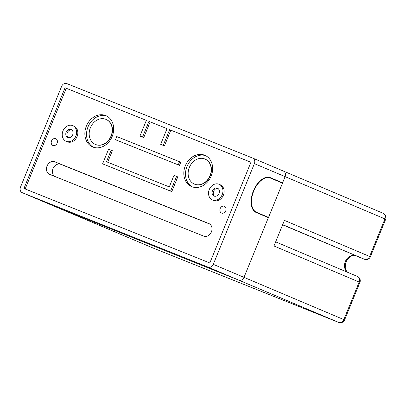 <?xml version="1.0" encoding="UTF-8"?>
<svg xmlns="http://www.w3.org/2000/svg" width="406" height="406" viewBox="0 0 406 406"><rect width="100%" height="100%" fill="white"/><g stroke="black" fill="none" stroke-linecap="round" stroke-linejoin="round"><path stroke-width="0.61" d="M265.803 216.571L265.91 216.302M279.886 182.055L279.993 181.792M283.479 171.109L383.218 213.312A4.532 3.71 112.9 0 1 383.269 213.333A4.532 3.71 112.9 0 1 384.944 218.885L369.617 256.445A4.532 3.71 112.9 0 1 364.466 259.261A4.532 2.603 111.8 0 0 364.492 259.272A4.532 4.532 0 0 0 370.373 256.775L284.418 220.387L273.969 245.985L359.929 282.373A4.532 4.532 0 0 0 357.498 276.486L275.654 241.854L357.442 276.466A4.532 3.71 112.9 0 1 357.498 276.486A4.532 3.71 112.9 0 1 359.173 282.038L343.846 319.598A4.532 3.71 112.9 0 1 338.69 322.415A4.532 2.603 111.8 0 0 338.721 322.425A4.532 4.532 0 0 0 344.603 319.928L244.001 277.349A4.532 3.71 112.9 0 1 238.85 280.165A4.532 3.71 -67.1 0 0 244.001 277.349L268.493 217.337M282.449 183.136L285.103 176.635A4.532 3.71 -67.1 0 0 283.424 171.083A4.532 3.71 112.9 0 1 285.103 176.635L385.7 219.22A4.532 4.532 0 0 0 383.269 213.333L283.424 171.083A4.532 3.71 -67.1 0 0 283.373 171.063A4.532 3.71 112.9 0 1 283.424 171.083L252.705 158.081A4.532 3.71 112.9 0 1 254.379 163.638L285.103 176.635L282.576 182.827L269.584 177.402M152.859 247.949A4.532 2.603 -68.2 0 1 152.834 247.939A4.532 2.603 -68.2 0 1 152.808 247.929L52.963 205.68A4.532 3.71 112.9 0 1 52.907 205.654A4.532 3.71 -67.1 0 0 52.963 205.68L238.85 280.165L338.69 322.415L152.808 247.929A4.532 3.71 112.9 0 1 152.752 247.904A4.532 3.71 112.9 0 1 152.702 247.883M52.856 205.634A4.532 3.71 -67.1 0 0 52.907 205.654L152.752 247.904A4.532 4.532 0 0 0 152.834 247.939L338.721 322.425M282.576 182.827L270.457 177.696A18.808 10.815 -68.2 0 0 270.345 177.65A18.808 10.815 -68.2 0 0 253.349 190.993A18.808 10.815 -68.2 0 0 256.242 212.526L268.361 217.657L244.001 277.349L213.282 264.347A4.532 3.71 112.9 0 1 208.126 267.163L238.85 280.165L52.963 205.68L22.244 192.677A4.532 3.71 112.9 0 1 22.188 192.657A4.532 3.71 112.9 0 1 20.513 187.1L61.61 86.392A4.532 3.71 112.9 0 1 66.767 83.575L252.649 158.061A4.532 3.71 112.9 0 1 252.705 158.081M213.282 264.347L254.379 163.638M167.039 128.666L148.941 121.389L142.536 137.086L139.953 136.051L146.363 120.354L65.051 87.772L66.254 88.28L25.162 188.968M150.144 121.896L143.734 137.593L142.536 137.086M143.734 137.593L139.953 136.051M115.456 139.705L116.74 136.558L179.559 161.73L178.275 164.877L115.456 139.705L178.275 164.877M179.477 165.384L180.761 162.238L179.559 161.73M170.581 191.089L102.596 163.846L108.59 149.159L111.173 150.195L106.463 161.735L169.287 186.907L173.996 175.367L176.574 176.402L170.581 191.089L171.784 191.596L102.596 163.846M107.671 162.217L112.371 150.702L111.173 150.195M171.784 191.596L177.777 176.909L176.574 176.402M250.928 162.278L169.632 129.676L163.227 145.373L160.644 144.338L167.049 128.641L148.941 121.389M170.83 130.184L164.425 145.881L163.227 145.373M164.425 145.881L160.644 144.338M169.632 129.676L250.938 162.258L209.841 262.966L23.954 188.48L65.051 87.772M49.639 174.387A6.8 5.562 112.9 0 1 49.557 174.352A6.8 5.562 112.9 0 1 47.06 165.973A6.8 5.562 112.9 0 1 54.774 161.801L208.816 223.523A6.8 5.562 112.9 0 1 208.897 223.559A6.8 5.562 112.9 0 1 211.394 231.938A6.8 5.562 112.9 0 1 203.68 236.114L49.639 174.387M209.755 224.036L60.773 164.339A6.8 5.562 -67.1 0 0 53.313 167.967A6.8 5.562 -67.1 0 0 54.698 176.417M95.527 144.47A13.596 11.124 -67.1 0 0 95.649 144.526A13.596 11.124 -67.1 0 0 111.193 136.335A13.596 11.124 -67.1 0 0 106.245 119.481A13.596 11.124 -67.1 0 0 106.123 119.43M90.381 127.763A13.596 11.124 -67.1 0 0 95.41 144.424A13.596 11.124 -67.1 0 0 110.95 136.233A13.596 11.124 -67.1 0 0 106.007 119.379A13.596 11.124 -67.1 0 0 90.381 127.763M106.717 116.03A16.996 13.905 -67.1 0 0 88.036 126.829A16.996 13.905 -67.1 0 0 93.497 147.266M194.494 184.131A13.596 11.124 -67.1 0 0 194.616 184.182A13.596 11.124 -67.1 0 0 210.156 175.996A13.596 11.124 -67.1 0 0 205.213 159.137A13.596 11.124 -67.1 0 0 205.091 159.086M189.348 167.419A13.596 11.124 -67.1 0 0 194.372 184.08A13.596 11.124 -67.1 0 0 209.917 175.894A13.596 11.124 -67.1 0 0 204.974 159.035A13.596 11.124 -67.1 0 0 189.348 167.419M205.685 155.686A16.996 13.905 -67.1 0 0 187.004 166.485A16.996 13.905 -67.1 0 0 192.464 186.922M86.356 126.119A16.996 13.905 112.9 0 1 105.89 115.639A16.996 13.905 112.9 0 1 112.071 136.71A16.996 13.905 112.9 0 1 92.644 146.942A16.996 13.905 112.9 0 1 86.356 126.119M185.324 165.775A16.996 13.905 112.9 0 1 204.857 155.295A16.996 13.905 112.9 0 1 211.039 176.366A16.996 13.905 112.9 0 1 191.612 186.603A16.996 13.905 112.9 0 1 185.324 165.775M66.163 132.158A4.304 3.522 112.9 0 1 71.111 129.504A4.304 3.522 112.9 0 1 72.679 134.843A4.304 3.522 112.9 0 1 67.756 137.436A4.304 3.522 112.9 0 1 66.163 132.158M71.684 129.824A4.304 3.522 -67.1 0 0 67.366 132.666A4.304 3.522 -67.1 0 0 68.386 137.619M62.981 130.884A8.501 6.953 112.9 0 1 72.745 125.642A8.501 6.953 112.9 0 1 75.836 136.177A8.501 6.953 112.9 0 1 66.122 141.293A8.501 6.953 112.9 0 1 62.981 130.884M72.745 125.642L73.948 126.149A8.501 6.953 112.9 0 1 77.038 136.685A8.501 6.953 112.9 0 1 67.325 141.806L66.122 141.293M212.465 190.779A4.304 3.522 112.9 0 1 217.413 188.125A4.304 3.522 112.9 0 1 218.976 193.464A4.304 3.522 112.9 0 1 214.053 196.057A4.304 3.522 112.9 0 1 212.465 190.779M217.981 188.45A4.304 3.522 -67.1 0 0 213.663 191.287A4.304 3.522 -67.1 0 0 214.683 196.245M209.278 189.506A8.501 6.953 112.9 0 1 219.047 184.268A8.501 6.953 112.9 0 1 222.138 194.804A8.501 6.953 112.9 0 1 212.419 199.919A8.501 6.953 112.9 0 1 209.278 189.506M219.047 184.268L220.245 184.776A8.501 6.953 112.9 0 1 223.336 195.311A8.501 6.953 112.9 0 1 213.622 200.427L212.419 199.919M146.353 120.374L66.254 88.28M51.521 140.963A3.674 3.004 -67.1 0 0 52.876 145.465A3.674 3.004 -67.1 0 0 57.099 143.201A3.674 3.004 -67.1 0 0 55.744 138.7A3.674 3.004 -67.1 0 0 51.521 140.963M220.194 208.552A3.674 3.004 -67.1 0 0 221.549 213.054A3.674 3.004 -67.1 0 0 225.772 210.79A3.674 3.004 -67.1 0 0 224.416 206.289A3.674 3.004 -67.1 0 0 220.194 208.552M22.244 192.677L208.126 267.163M122.46 105.895L105.271 99.003M179.259 128.651L162.07 121.764M236.059 151.413L218.87 144.526M256.541 212.282A18.468 10.617 -68.2 0 1 253.704 191.135A18.468 10.617 -68.2 0 1 270.391 178.036A18.468 10.617 -68.2 0 1 270.498 178.082L282.5 183.157L268.544 217.357L254.577 211.49M254.658 211.562L268.544 217.357M355.915 255.836A4.532 2.603 -68.2 0 1 355.884 255.821A4.532 2.603 -68.2 0 1 355.859 255.81A9.292 7.602 -67.1 0 0 345.704 260.688A9.292 7.602 -67.1 0 0 347.429 272.228M282.677 224.65L364.466 259.261L282.612 224.817M283.373 171.063L252.76 158.107M54.774 161.801L60.773 164.339M359.929 282.373L344.603 319.928M364.492 259.272L355.884 255.821L353.398 255.511L351.088 256.211L348.962 257.683L346.78 260.419L345.618 263.149L345.202 267.331L346.019 270.3L347.602 272.299M385.7 219.22L370.373 256.775M22.188 192.657L52.907 205.654M268.32 177.204L270.391 178.036"/></g></svg>
